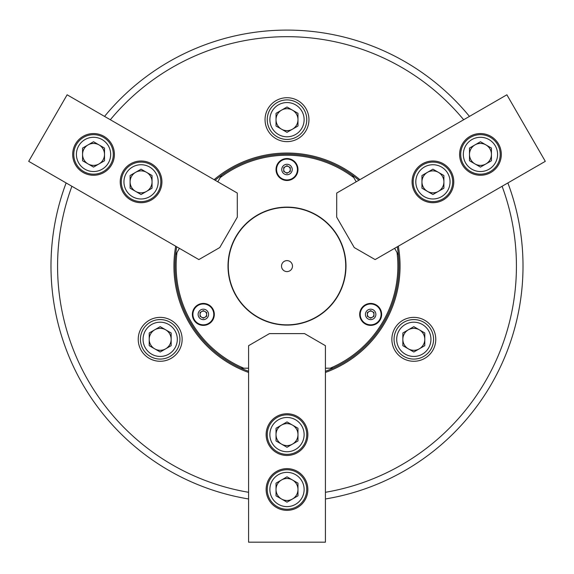 <?xml version="1.0" encoding="UTF-8"?>
<svg xmlns="http://www.w3.org/2000/svg" width="574" height="574" viewBox="0 0 574 574"><rect width="100%" height="100%" fill="white"/><g stroke="black" fill="none" stroke-linecap="round" stroke-linejoin="round"><path stroke-width="0.86" d="M435.774 339.327A21.956 21.956 0 0 0 413.818 317.372A21.956 21.956 0 0 0 391.863 339.327A21.956 21.956 0 0 0 413.818 361.276A21.956 21.956 0 0 0 435.774 339.327M182.137 339.327A21.956 21.956 0 0 0 160.182 317.372A21.956 21.956 0 0 0 138.226 339.327A21.956 21.956 0 0 0 160.182 361.276A21.956 21.956 0 0 0 182.137 339.327M308.956 119.672A21.956 21.956 0 0 0 287 97.716A21.956 21.956 0 0 0 265.044 119.672A21.956 21.956 0 0 0 287 141.627A21.956 21.956 0 0 0 308.956 119.672M248.578 372.447A113.064 113.064 0 0 1 175.701 246.21M176.713 246.791A111.966 111.966 0 0 0 248.578 371.278M325.422 492.291A229.421 229.421 0 0 0 502.092 186.285M507.875 182.948A236.007 236.007 0 0 1 325.422 498.971M248.578 498.971A236.007 236.007 0 0 1 66.125 182.948M104.547 116.4A236.007 236.007 0 0 1 469.453 116.4M214.116 179.662A113.064 113.064 0 0 1 359.884 179.662L358.872 180.25A111.966 111.966 0 0 0 215.128 180.25M325.422 371.278A111.966 111.966 0 0 0 397.287 246.791M463.67 119.744A229.421 229.421 0 0 0 110.33 119.744M398.299 246.21A113.064 113.064 0 0 1 325.422 372.447M71.908 186.285A229.421 229.421 0 0 0 248.578 492.291M381.638 314.409A10.978 10.978 0 0 0 370.661 303.431A10.978 10.978 0 0 0 359.683 314.409A10.978 10.978 0 0 0 370.661 325.386A10.978 10.978 0 0 0 381.638 314.409M214.317 314.409A10.978 10.978 0 0 0 203.339 303.431A10.978 10.978 0 0 0 192.362 314.409A10.978 10.978 0 0 0 203.339 325.386A10.978 10.978 0 0 0 214.317 314.409M297.978 169.509A10.978 10.978 0 0 0 287 158.532A10.978 10.978 0 0 0 276.022 169.509A10.978 10.978 0 0 0 287 180.487A10.978 10.978 0 0 0 297.978 169.509M330.244 368.192A110.868 110.868 0 0 0 397.036 252.517L398.406 254.885A111.966 111.966 0 0 1 332.985 368.192L325.422 368.192M228.014 266.106A58.986 58.986 0 0 1 287 207.121A58.986 58.986 0 0 1 345.986 266.106A58.986 58.986 0 0 1 287 325.092A58.986 58.986 0 0 1 228.014 266.106M175.034 266.106A111.966 111.966 0 0 1 175.594 254.885L176.964 252.517A110.868 110.868 0 0 0 243.756 368.192L241.015 368.192A111.966 111.966 0 0 1 175.034 266.106M221.586 175.235A111.966 111.966 0 0 1 352.414 175.235L353.785 177.61A110.868 110.868 0 0 0 220.215 177.61L221.586 175.235M176.964 252.517L179.382 248.334M217.797 181.786L220.215 177.61M248.578 368.192L243.756 368.192M353.785 177.61L356.203 181.786M394.618 248.334L397.036 252.517M292.489 266.106A5.489 5.489 0 0 0 287 260.618A5.489 5.489 0 0 0 281.511 266.106A5.489 5.489 0 0 0 287 271.595A5.489 5.489 0 0 0 292.489 266.106M228.273 266.106A58.727 58.727 0 0 0 287 324.834A58.727 58.727 0 0 0 345.727 266.106A58.727 58.727 0 0 0 287 207.379A58.727 58.727 0 0 0 228.273 266.106M266.142 489.493A20.858 20.858 0 0 0 287 510.351A20.858 20.858 0 0 0 307.858 489.493A20.858 20.858 0 0 0 287 468.635A20.858 20.858 0 0 0 266.142 489.493M266.142 434.604A20.858 20.858 0 0 0 287 455.462A20.858 20.858 0 0 0 307.858 434.604A20.858 20.858 0 0 0 287 413.746A20.858 20.858 0 0 0 266.142 434.604M325.422 345.692L325.422 542.186L248.578 542.186L248.578 345.692L269.436 333.616L304.564 333.616L325.422 345.692M287 500.471A10.978 10.978 0 0 1 281.511 479.986A10.978 10.978 0 0 1 297.978 489.493A10.978 10.978 0 0 1 287 500.471M287 506.62A17.127 17.127 0 0 0 304.127 489.493A17.127 17.127 0 0 0 287 472.366A17.127 17.127 0 0 0 269.873 489.493A17.127 17.127 0 0 0 287 506.62M287 469.733A19.76 19.76 0 0 1 306.76 489.493A19.76 19.76 0 0 1 287 509.253A19.76 19.76 0 0 1 267.24 489.493A19.76 19.76 0 0 1 287 469.733M276.022 483.157L276.022 495.828L287 502.171L297.978 495.828L297.978 483.157L287 476.815L276.022 483.157M287 108.694A10.978 10.978 0 0 1 292.489 129.179A10.978 10.978 0 0 1 276.022 119.672A10.978 10.978 0 0 1 287 108.694M287 102.545A17.127 17.127 0 0 0 269.873 119.672A17.127 17.127 0 0 0 287 136.791A17.127 17.127 0 0 0 304.127 119.672A17.127 17.127 0 0 0 287 102.545M287 139.432A19.76 19.76 0 0 1 267.24 119.672A19.76 19.76 0 0 1 287 99.912A19.76 19.76 0 0 1 306.76 119.672A19.76 19.76 0 0 1 287 139.432M297.978 126.007L297.978 113.329L287 106.994L276.022 113.329L276.022 126.007L287 132.343L297.978 126.007M287 166.216A3.293 3.293 0 0 1 288.643 172.358A3.293 3.293 0 0 1 283.707 169.509A3.293 3.293 0 0 1 287 166.216M297.425 169.509A10.425 10.425 0 0 0 287 159.077A10.425 10.425 0 0 0 276.575 169.509A10.425 10.425 0 0 0 287 179.935A10.425 10.425 0 0 0 297.425 169.509A10.425 10.425 0 0 1 287 179.935A10.425 10.425 0 0 1 276.575 169.509M290.293 171.411L287 173.312L283.707 171.411L283.707 167.608L287 165.707L290.293 167.608L290.293 171.411M287 445.582A10.978 10.978 0 0 1 281.511 425.097A10.978 10.978 0 0 1 297.978 434.604A10.978 10.978 0 0 1 287 445.582M287 451.731A17.127 17.127 0 0 0 304.127 434.604A17.127 17.127 0 0 0 287 417.485A17.127 17.127 0 0 0 269.873 434.604A17.127 17.127 0 0 0 287 451.731M287 414.844A19.76 19.76 0 0 1 306.76 434.604A19.76 19.76 0 0 1 287 454.364A19.76 19.76 0 0 1 267.24 434.604A19.76 19.76 0 0 1 287 414.844M276.022 428.269L276.022 440.947L287 447.282L297.978 440.947L297.978 428.269L287 421.933L276.022 428.269M150.675 344.816A10.978 10.978 0 0 1 165.671 329.82A10.978 10.978 0 0 1 165.671 348.834A10.978 10.978 0 0 1 150.675 344.816M145.351 347.887A17.127 17.127 0 0 0 168.742 354.158A17.127 17.127 0 0 0 175.013 330.76A17.127 17.127 0 0 0 151.622 324.497A17.127 17.127 0 0 0 145.351 347.887M177.294 329.447A19.76 19.76 0 0 1 170.062 356.432A19.76 19.76 0 0 1 143.07 349.207A19.76 19.76 0 0 1 150.302 322.215A19.76 19.76 0 0 1 177.294 329.447M160.182 326.649L149.204 332.985L149.204 345.663L160.182 351.998L171.16 345.663L171.16 332.985L160.182 326.649M423.325 344.816A10.978 10.978 0 0 1 402.84 339.327A10.978 10.978 0 0 1 419.307 329.82A10.978 10.978 0 0 1 423.325 344.816M428.649 347.887A17.127 17.127 0 0 0 422.378 324.497A17.127 17.127 0 0 0 398.987 330.76A17.127 17.127 0 0 0 405.258 354.158A17.127 17.127 0 0 0 428.649 347.887M396.706 329.447A19.76 19.76 0 0 1 423.698 322.215A19.76 19.76 0 0 1 430.931 349.207A19.76 19.76 0 0 1 403.938 356.432A19.76 19.76 0 0 1 396.706 329.447M402.84 345.663L413.818 351.998L424.796 345.663L424.796 332.985L413.818 326.649L402.84 332.985L402.84 345.663M200.491 316.052A3.293 3.293 0 0 1 204.99 311.553A3.293 3.293 0 0 1 204.99 317.257A3.293 3.293 0 0 1 200.491 316.052M198.13 305.375A10.425 10.425 0 0 0 194.313 319.618A10.425 10.425 0 0 0 208.556 323.435A10.425 10.425 0 0 0 212.373 309.192A10.425 10.425 0 0 0 198.13 305.375A10.425 10.425 0 0 1 212.373 309.192A10.425 10.425 0 0 1 208.556 323.435M203.339 310.606L206.633 312.507L206.633 316.31L203.339 318.211L200.046 316.31L200.046 312.507L203.339 310.606M373.509 316.052A3.293 3.293 0 0 1 367.367 314.409A3.293 3.293 0 0 1 372.304 311.553A3.293 3.293 0 0 1 373.509 316.052M365.444 323.435A10.425 10.425 0 0 0 379.687 319.618A10.425 10.425 0 0 0 375.87 305.375A10.425 10.425 0 0 0 361.627 309.192A10.425 10.425 0 0 0 365.444 323.435A10.425 10.425 0 0 1 361.627 309.192A10.425 10.425 0 0 1 375.87 305.375M367.367 316.31L367.367 312.507L370.661 310.606L373.954 312.507L373.954 316.31L370.661 318.211L367.367 316.31M442.432 176.369A10.978 10.978 0 0 1 427.436 191.364A10.978 10.978 0 0 1 427.436 172.351A10.978 10.978 0 0 1 442.432 176.369M447.756 173.291A17.127 17.127 0 0 0 424.365 167.027A17.127 17.127 0 0 0 418.094 190.417A17.127 17.127 0 0 0 441.485 196.688A17.127 17.127 0 0 0 447.756 173.291M415.813 191.738A19.76 19.76 0 0 1 423.045 164.745A19.76 19.76 0 0 1 450.038 171.978A19.76 19.76 0 0 1 442.805 198.97A19.76 19.76 0 0 1 415.813 191.738M432.925 194.529L443.903 188.193L443.903 175.515L432.925 169.179L421.947 175.515L421.947 188.193L432.925 194.529M131.568 176.369A10.978 10.978 0 0 1 152.053 181.858A10.978 10.978 0 0 1 135.586 191.364A10.978 10.978 0 0 1 131.568 176.369M126.244 173.291A17.127 17.127 0 0 0 132.515 196.688A17.127 17.127 0 0 0 155.906 190.417A17.127 17.127 0 0 0 149.635 167.027A17.127 17.127 0 0 0 126.244 173.291M158.187 191.738A19.76 19.76 0 0 1 131.195 198.97A19.76 19.76 0 0 1 123.962 171.978A19.76 19.76 0 0 1 150.955 164.745A19.76 19.76 0 0 1 158.187 191.738M152.053 175.515L141.075 169.179L130.097 175.515L130.097 188.193L141.075 194.529L152.053 188.193L152.053 175.515M489.966 148.924A10.978 10.978 0 0 1 474.971 163.92A10.978 10.978 0 0 1 474.971 144.906A10.978 10.978 0 0 1 489.966 148.924M495.29 145.853A17.127 17.127 0 0 0 471.893 139.582A17.127 17.127 0 0 0 465.629 162.973A17.127 17.127 0 0 0 489.019 169.244A17.127 17.127 0 0 0 495.29 145.853M463.347 164.293A19.76 19.76 0 0 1 470.58 137.301A19.76 19.76 0 0 1 497.572 144.533A19.76 19.76 0 0 1 490.339 171.526A19.76 19.76 0 0 1 463.347 164.293M480.46 167.091L491.437 160.749L491.437 148.078L480.46 141.735L469.482 148.078L469.482 160.749L480.46 167.091M84.034 148.924A10.978 10.978 0 0 1 104.518 154.413A10.978 10.978 0 0 1 88.052 163.92A10.978 10.978 0 0 1 84.034 148.924M78.71 145.853A17.127 17.127 0 0 0 84.981 169.244A17.127 17.127 0 0 0 108.371 162.973A17.127 17.127 0 0 0 102.107 139.582A17.127 17.127 0 0 0 78.71 145.853M110.653 164.293A19.76 19.76 0 0 1 83.66 171.526A19.76 19.76 0 0 1 76.428 144.533A19.76 19.76 0 0 1 103.42 137.301A19.76 19.76 0 0 1 110.653 164.293M104.518 148.078L93.54 141.735L82.563 148.078L82.563 160.749L93.54 167.091L104.518 160.749L104.518 148.078M490.885 172.473A20.858 20.858 0 0 0 498.519 143.988A20.858 20.858 0 0 0 470.027 136.354A20.858 20.858 0 0 0 462.393 164.838A20.858 20.858 0 0 0 490.885 172.473M443.35 199.917A20.858 20.858 0 0 0 450.985 171.425A20.858 20.858 0 0 0 422.5 163.791A20.858 20.858 0 0 0 414.866 192.283A20.858 20.858 0 0 0 443.35 199.917M336.716 193.043L506.878 94.796L545.3 161.337L375.131 259.584L354.244 247.559L336.687 217.144L336.716 193.043M103.973 136.354A20.858 20.858 0 0 0 75.481 143.988A20.858 20.858 0 0 0 83.115 172.473A20.858 20.858 0 0 0 111.607 164.838A20.858 20.858 0 0 0 103.973 136.354M151.5 163.791A20.858 20.858 0 0 0 123.015 171.425A20.858 20.858 0 0 0 130.65 199.917A20.858 20.858 0 0 0 159.134 192.283A20.858 20.858 0 0 0 151.5 163.791M198.869 259.584L28.7 161.337L67.122 94.796L237.284 193.043L237.313 217.144L219.756 247.559L198.869 259.584M292.223 169.509A5.223 5.223 0 0 0 287 164.279A5.223 5.223 0 0 0 281.777 169.509A5.223 5.223 0 0 0 287 174.733A5.223 5.223 0 0 0 292.223 169.509M200.728 309.881A5.223 5.223 0 0 0 198.819 317.02A5.223 5.223 0 0 0 205.958 318.929A5.223 5.223 0 0 0 207.867 311.797A5.223 5.223 0 0 0 200.728 309.881M368.042 318.929A5.223 5.223 0 0 0 375.181 317.02A5.223 5.223 0 0 0 373.272 309.881A5.223 5.223 0 0 0 366.133 311.797A5.223 5.223 0 0 0 368.042 318.929"/></g></svg>
